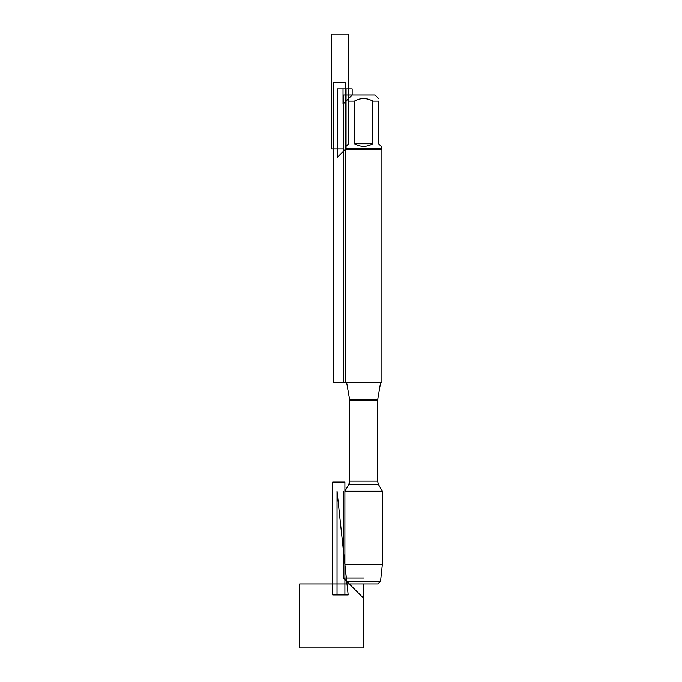 <?xml version="1.0" encoding="UTF-8"?>
<svg xmlns="http://www.w3.org/2000/svg" width="682" height="682" viewBox="0 0 682 682"><rect width="100%" height="100%" fill="white"/><g stroke="black" fill="none" stroke-linecap="round" stroke-linejoin="round"><path stroke-width="1.02" d="M345.348 382.432L381.92 382.432L381.92 149.426L345.348 149.426L345.348 382.432L345.348 82.863L333.157 82.863L333.157 382.432L345.348 382.432M377.683 399.243L349.593 399.243L346.635 382.432L349.695 399.822L349.695 482.958L344.913 491.253L382.363 491.253L378.476 484.518L377.581 481.168L377.581 400.411L380.641 382.432M343.523 382.432L343.523 95.054L352.176 95.054L343.037 104.193L343.037 88.958L352.176 88.958L352.176 95.054L375.1 95.054L378.57 98.523M354.41 143.817C360.565 147.286 366.711 147.286 372.866 143.817L354.41 143.817L354.41 101.149C360.556 97.739 366.711 97.739 372.866 101.149L378.57 101.149C378.57 97.739 378.57 97.739 378.57 101.149L378.57 143.817L381.195 146.434L381.195 148.693L381.92 149.426M372.866 143.817L372.866 101.149M381.195 148.693L346.081 148.693L337.428 157.346L337.428 88.958L346.081 88.958L346.081 148.693L346.081 146.434L348.707 143.817L348.707 101.149C348.707 97.739 348.707 97.739 348.707 101.149L354.41 101.149M346.081 148.693L345.348 149.426M380.547 581.311L377.964 583.903L349.312 583.903L346.729 581.311L380.547 581.311L382.363 564.398L344.913 564.398L344.913 491.253L348.8 484.518L378.476 484.518M346.729 581.311L344.913 564.398M363.634 583.903L299.637 583.903L299.637 647.9L363.634 647.9L363.634 583.903L363.634 598.225L343.387 577.969L363.634 577.969L343.387 577.969L343.387 491.253M343.523 149L331.333 149L331.333 34.1L348.707 34.1L348.707 101.149M344.913 482.106L344.913 594.875L332.722 594.875L332.722 482.106L344.913 482.106M348.187 594.875L337.053 491.253L337.053 594.875L348.187 594.875L337.053 491.253M377.581 400.411L349.695 400.411L349.695 481.168L377.581 481.168M349.695 481.168L348.8 484.518M349.593 399.243L349.695 400.411M352.176 95.054L348.707 98.523M382.363 564.398L382.363 491.253"/></g></svg>
